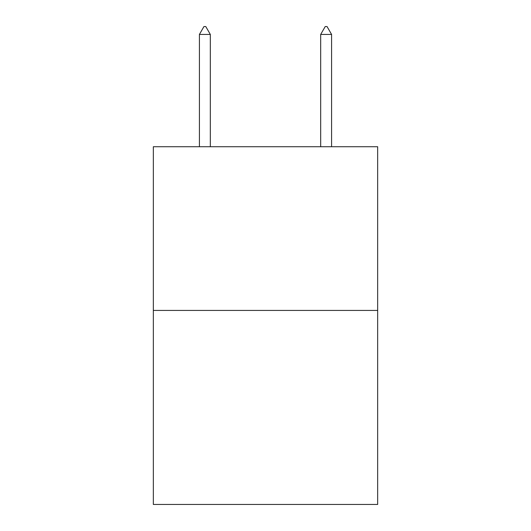 <?xml version="1.0" encoding="UTF-8"?>
<svg xmlns="http://www.w3.org/2000/svg" width="531" height="531" viewBox="0 0 531 531"><rect width="100%" height="100%" fill="white"/><g stroke="black" fill="none" stroke-linecap="round" stroke-linejoin="round"><path stroke-width="0.8" d="M377.667 310.429L377.667 146.722L153.333 146.722L153.333 504.45L377.667 504.45L377.667 310.429L153.333 310.429M210.322 34.435L205.776 26.55L203.957 26.55L199.41 34.435L210.322 34.435L210.322 146.722M199.41 34.435L199.41 146.722M325.224 26.55L327.043 26.55L331.59 34.435L320.678 34.435L325.224 26.55M331.59 146.722L331.59 34.435M320.678 146.722L320.678 34.435"/></g></svg>
